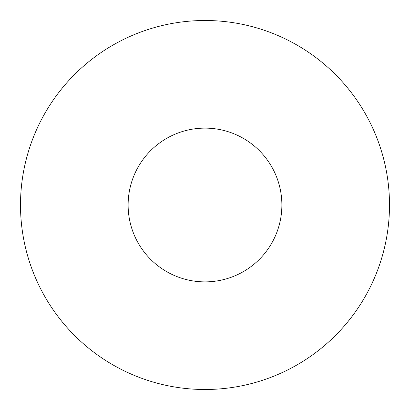 <?xml version="1.0" encoding="UTF-8"?>
<svg xmlns="http://www.w3.org/2000/svg" width="410" height="410" viewBox="0 0 410 410"><rect width="100%" height="100%" fill="white"/><g stroke="black" fill="none" stroke-linecap="round" stroke-linejoin="round"><path stroke-width="0.61" d="M205 20.5A184.5 184.5 0 0 0 20.5 205A184.5 184.5 0 0 0 205 389.5A184.5 184.5 0 0 0 389.5 205A184.5 184.5 0 0 0 205 20.5M281.875 205A76.875 76.875 0 0 1 205 281.875A76.875 76.875 0 0 1 128.125 205A76.875 76.875 0 0 1 205 128.125A76.875 76.875 0 0 1 281.875 205"/></g></svg>
